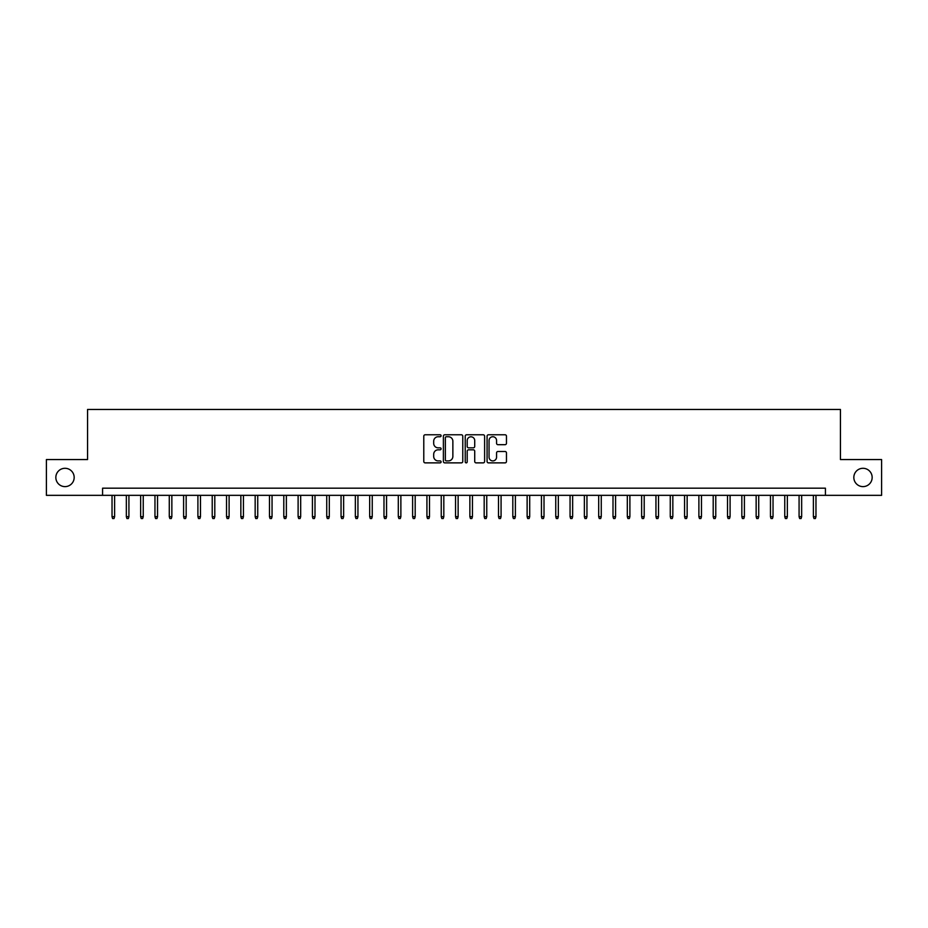 <?xml version="1.0" encoding="UTF-8"?>
<svg xmlns="http://www.w3.org/2000/svg" width="928" height="928" viewBox="0 0 928 928"><rect width="100%" height="100%" fill="white"/><g stroke="black" fill="none" stroke-linecap="round" stroke-linejoin="round"><path stroke-width="1.39" d="M441.102 435.766A0.986 0.986 0 0 0 440.116 434.78L425.186 434.78A1.404 1.404 0 0 0 423.783 436.183L423.783 461.471A1.404 1.404 0 0 0 425.186 462.875L440.116 462.875A0.986 0.986 0 0 0 441.102 461.889A0.986 0.986 0 0 0 440.116 460.914L438.178 460.914A4.501 4.501 0 0 1 433.689 456.414L433.689 454.302A4.501 4.501 0 0 1 438.178 449.813L440.116 449.813A0.986 0.986 0 0 0 441.102 448.827A0.986 0.986 0 0 0 440.116 447.841L438.178 447.841A4.501 4.501 0 0 1 433.689 443.352L433.689 441.241A4.501 4.501 0 0 1 438.178 436.74L440.116 436.74A0.986 0.986 0 0 0 441.102 435.766M853.83 477.456A9.164 9.164 0 0 0 862.994 486.62A9.164 9.164 0 0 0 872.158 477.456A9.164 9.164 0 0 0 862.994 468.292A9.164 9.164 0 0 0 853.83 477.456M55.842 477.456A9.164 9.164 0 0 0 65.006 486.62A9.164 9.164 0 0 0 74.17 477.456A9.164 9.164 0 0 0 65.006 468.292A9.164 9.164 0 0 0 55.842 477.456M505.064 444.686A1.404 1.404 0 0 0 506.468 443.282L506.468 436.183A1.404 1.404 0 0 0 505.064 434.78L488.476 434.78A1.404 1.404 0 0 0 487.072 436.183L487.072 461.471A1.404 1.404 0 0 0 488.476 462.875L505.064 462.875A1.404 1.404 0 0 0 506.468 461.471L506.468 452.899A1.404 1.404 0 0 0 505.064 451.495L497.965 451.495A1.404 1.404 0 0 0 496.561 452.899L496.561 457.156A3.758 3.758 0 0 1 492.803 460.914A3.758 3.758 0 0 1 489.044 457.156L489.044 440.498A3.758 3.758 0 0 1 492.803 436.74A3.758 3.758 0 0 1 496.561 440.498L496.561 443.282A1.404 1.404 0 0 0 497.965 444.686L505.064 444.686M102.579 495.343L46.4 495.343L46.4 459.557L87.557 459.557L87.557 409.468L840.443 409.468L840.443 459.557L881.6 459.557L881.6 495.343L825.421 495.343L825.421 488.186L102.579 488.186L102.579 495.343L825.421 495.343M462.77 436.183A1.404 1.404 0 0 0 461.367 434.78L444.79 434.78A1.404 1.404 0 0 0 443.387 436.183L443.387 461.471A1.404 1.404 0 0 0 444.79 462.875L461.367 462.875A1.404 1.404 0 0 0 462.77 461.471L462.77 436.183M466.633 434.78L483.21 434.78A1.404 1.404 0 0 1 484.613 436.183L484.613 461.471A1.404 1.404 0 0 1 483.21 462.875L476.122 462.875A1.404 1.404 0 0 1 474.718 461.471L474.718 451.217A1.404 1.404 0 0 0 473.303 449.813L468.605 449.813A1.404 1.404 0 0 0 467.202 451.217L467.202 461.889A0.986 0.986 0 0 1 466.216 462.875A0.986 0.986 0 0 1 465.23 461.889L465.23 436.183A1.404 1.404 0 0 1 466.633 434.78M446.333 436.74A0.986 0.986 0 0 0 445.347 437.726L445.347 459.928A0.986 0.986 0 0 0 446.333 460.914L448.375 460.914A4.501 4.501 0 0 0 452.864 456.414L452.864 441.241A4.501 4.501 0 0 0 448.375 436.74L446.333 436.74M474.718 440.568A3.758 3.758 0 0 0 470.96 436.81A3.758 3.758 0 0 0 467.202 440.568L467.202 446.438A1.404 1.404 0 0 0 468.605 447.841L473.303 447.841A1.404 1.404 0 0 0 474.718 446.438L474.718 440.568M114.608 516.676L114.028 518.532L112.601 518.532L112.033 516.676L114.608 516.676L114.608 495.343M112.033 516.676L112.033 495.343M128.922 516.676L128.342 518.532L126.916 518.532L126.347 516.676L128.922 516.676L128.922 495.343M126.347 516.676L126.347 495.343M143.237 516.676L142.657 518.532L141.23 518.532L140.65 516.676L143.237 516.676L143.237 495.343M140.65 516.676L140.65 495.343M157.54 516.676L156.971 518.532L155.544 518.532L154.964 516.676L157.54 516.676L157.54 495.343M154.964 516.676L154.964 495.343M171.854 516.676L171.286 518.532L169.859 518.532L169.279 516.676L171.854 516.676L171.854 495.343M169.279 516.676L169.279 495.343M186.168 516.676L185.6 518.532L184.173 518.532L183.593 516.676L186.168 516.676L186.168 495.343M183.593 516.676L183.593 495.343M200.483 516.676L199.914 518.532L198.488 518.532L197.908 516.676L200.483 516.676L200.483 495.343M197.908 516.676L197.908 495.343M214.797 516.676L214.229 518.532L212.79 518.532L212.222 516.676L214.797 516.676L214.797 495.343M212.222 516.676L212.222 495.343M229.112 516.676L228.543 518.532L227.105 518.532L226.536 516.676L229.112 516.676L229.112 495.343M226.536 516.676L226.536 495.343M243.426 516.676L242.858 518.532L241.419 518.532L240.851 516.676L243.426 516.676L243.426 495.343M240.851 516.676L240.851 495.343M257.74 516.676L257.172 518.532L255.734 518.532L255.165 516.676L257.74 516.676L257.74 495.343M255.165 516.676L255.165 495.343M272.055 516.676L271.486 518.532L270.048 518.532L269.48 516.676L272.055 516.676L272.055 495.343M269.48 516.676L269.48 495.343M286.369 516.676L285.801 518.532L284.362 518.532L283.794 516.676L286.369 516.676L286.369 495.343M283.794 516.676L283.794 495.343M300.684 516.676L300.104 518.532L298.677 518.532L298.108 516.676L300.684 516.676L300.684 495.343M298.108 516.676L298.108 495.343M314.998 516.676L314.418 518.532L312.991 518.532L312.423 516.676L314.998 516.676L314.998 495.343M312.423 516.676L312.423 495.343M329.312 516.676L328.732 518.532L327.306 518.532L326.737 516.676L329.312 516.676L329.312 495.343M326.737 516.676L326.737 495.343M343.627 516.676L343.047 518.532L341.62 518.532L341.052 516.676L343.627 516.676L343.627 495.343M341.052 516.676L341.052 495.343M357.941 516.676L357.361 518.532L355.934 518.532L355.354 516.676L357.941 516.676L357.941 495.343M355.354 516.676L355.354 495.343M372.244 516.676L371.676 518.532L370.249 518.532L369.669 516.676L372.244 516.676L372.244 495.343M369.669 516.676L369.669 495.343M386.558 516.676L385.99 518.532L384.563 518.532L383.983 516.676L386.558 516.676L386.558 495.343M383.983 516.676L383.983 495.343M400.873 516.676L400.304 518.532L398.878 518.532L398.298 516.676L400.873 516.676L400.873 495.343M398.298 516.676L398.298 495.343M415.187 516.676L414.619 518.532L413.192 518.532L412.612 516.676L415.187 516.676L415.187 495.343M412.612 516.676L412.612 495.343M429.502 516.676L428.933 518.532L427.495 518.532L426.926 516.676L429.502 516.676L429.502 495.343M426.926 516.676L426.926 495.343M443.816 516.676L443.248 518.532L441.809 518.532L441.241 516.676L443.816 516.676L443.816 495.343M441.241 516.676L441.241 495.343M458.13 516.676L457.562 518.532L456.124 518.532L455.555 516.676L458.13 516.676L458.13 495.343M455.555 516.676L455.555 495.343M472.445 516.676L471.876 518.532L470.438 518.532L469.87 516.676L472.445 516.676L472.445 495.343M469.87 516.676L469.87 495.343M486.759 516.676L486.191 518.532L484.752 518.532L484.184 516.676L486.759 516.676L486.759 495.343M484.184 516.676L484.184 495.343M501.074 516.676L500.505 518.532L499.067 518.532L498.498 516.676L501.074 516.676L501.074 495.343M498.498 516.676L498.498 495.343M515.388 516.676L514.808 518.532L513.381 518.532L512.813 516.676L515.388 516.676L515.388 495.343M512.813 516.676L512.813 495.343M529.702 516.676L529.122 518.532L527.696 518.532L527.127 516.676L529.702 516.676L529.702 495.343M527.127 516.676L527.127 495.343M544.017 516.676L543.437 518.532L542.01 518.532L541.442 516.676L544.017 516.676L544.017 495.343M541.442 516.676L541.442 495.343M558.331 516.676L557.751 518.532L556.324 518.532L555.756 516.676L558.331 516.676L558.331 495.343M555.756 516.676L555.756 495.343M572.646 516.676L572.066 518.532L570.639 518.532L570.059 516.676L572.646 516.676L572.646 495.343M570.059 516.676L570.059 495.343M586.948 516.676L586.38 518.532L584.953 518.532L584.373 516.676L586.948 516.676L586.948 495.343M584.373 516.676L584.373 495.343M601.263 516.676L600.694 518.532L599.268 518.532L598.688 516.676L601.263 516.676L601.263 495.343M598.688 516.676L598.688 495.343M615.577 516.676L615.009 518.532L613.582 518.532L613.002 516.676L615.577 516.676L615.577 495.343M613.002 516.676L613.002 495.343M629.892 516.676L629.323 518.532L627.896 518.532L627.316 516.676L629.892 516.676L629.892 495.343M627.316 516.676L627.316 495.343M644.206 516.676L643.638 518.532L642.199 518.532L641.631 516.676L644.206 516.676L644.206 495.343M641.631 516.676L641.631 495.343M658.52 516.676L657.952 518.532L656.514 518.532L655.945 516.676L658.52 516.676L658.52 495.343M655.945 516.676L655.945 495.343M672.835 516.676L672.266 518.532L670.828 518.532L670.26 516.676L672.835 516.676L672.835 495.343M670.26 516.676L670.26 495.343M687.149 516.676L686.581 518.532L685.142 518.532L684.574 516.676L687.149 516.676L687.149 495.343M684.574 516.676L684.574 495.343M701.464 516.676L700.895 518.532L699.457 518.532L698.888 516.676L701.464 516.676L701.464 495.343M698.888 516.676L698.888 495.343M715.778 516.676L715.21 518.532L713.771 518.532L713.203 516.676L715.778 516.676L715.778 495.343M713.203 516.676L713.203 495.343M730.092 516.676L729.512 518.532L728.086 518.532L727.517 516.676L730.092 516.676L730.092 495.343M727.517 516.676L727.517 495.343M744.407 516.676L743.827 518.532L742.4 518.532L741.832 516.676L744.407 516.676L744.407 495.343M741.832 516.676L741.832 495.343M758.721 516.676L758.141 518.532L756.714 518.532L756.146 516.676L758.721 516.676L758.721 495.343M756.146 516.676L756.146 495.343M773.036 516.676L772.456 518.532L771.029 518.532L770.46 516.676L773.036 516.676L773.036 495.343M770.46 516.676L770.46 495.343M787.35 516.676L786.77 518.532L785.343 518.532L784.763 516.676L787.35 516.676L787.35 495.343M784.763 516.676L784.763 495.343M801.653 516.676L801.084 518.532L799.658 518.532L799.078 516.676L801.653 516.676L801.653 495.343M799.078 516.676L799.078 495.343M815.967 516.676L815.399 518.532L813.972 518.532L813.392 516.676L815.967 516.676L815.967 495.343M813.392 516.676L813.392 495.343"/></g></svg>
